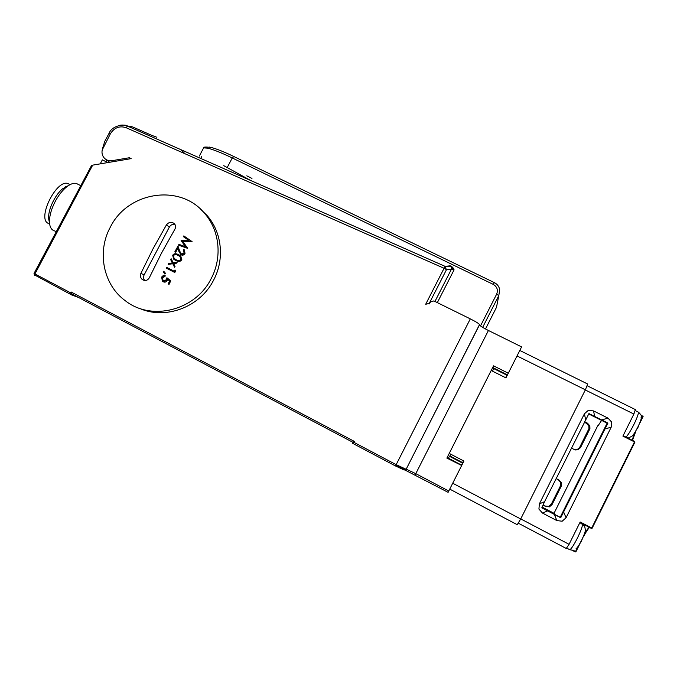 <?xml version="1.0" encoding="UTF-8"?>
<svg xmlns="http://www.w3.org/2000/svg" width="677" height="677" viewBox="0 0 677 677"><rect width="100%" height="100%" fill="white"/><g stroke="black" fill="none" stroke-linecap="round" stroke-linejoin="round"><path stroke-width="1.02" d="M352.201 443.071L354.071 442.428L396.172 464.65L470.303 318.875L433.864 300.91L430.42 302.035L429.709 303.398L425.698 304.235L444.078 268.278L125.956 127.64C119.44 125.617 114.252 127.674 110.385 133.801L102.202 149.998C101.584 153.214 102.337 155.964 104.461 158.249C106.577 160.288 109.141 161.092 112.162 160.661L129.366 157.741L131.16 158.63L92.681 165.137L34.442 274.87L71.66 294.944L78.574 297.491M470.303 318.875C475.965 321.744 479.028 323.648 479.502 324.613L479.468 324.892C479.934 325.832 482.921 327.693 488.422 330.486L521.595 346.895L505.931 377.884L491.197 370.505L449.24 453.412L463.923 461.054L448.115 492.331L405.007 470.05M451.288 266.298L452.778 267.415L454.081 269.827L451.483 269.091L434.956 301.443M452.541 269.277L452.778 267.415M126.946 125.871L132.658 126.929L127.538 126.108L445.144 266.374L450.298 265.807L451.254 266.552L451.483 269.091L446.414 269.801L429.226 303.44L425.698 304.235M156.886 137.279L151.606 135.298M200.265 208.914L206.976 215.396C221.963 232.262 224.832 259.164 213.585 280.176C200.011 307.358 165.044 320.297 138.937 308.12M429.226 303.44L429.362 303.914M100.221 163.868L102.354 159.857L107.821 162.582M106.915 160.161L106.086 161.718M34.586 275.361L34.019 273.474L70.577 292.803L71.66 294.944L72.117 294.08L71.034 291.948L354.545 441.514L352.675 442.149L352.252 442.978M404.88 469.999L404.118 469.821M395.571 466.004L396.172 464.65L406.048 469.246L405.142 470.016L403.966 469.906L395.571 466.004L352.184 443.088L352.649 442.174L72.117 294.08M395.783 465.446L404.465 469.288L404.702 468.822M587.695 384.011L585.377 389.817L520.706 518.971L517.245 524.7L449.748 489.124M450.772 454.208L449.875 455.968L462.653 462.628L463.55 460.859M449.875 455.968L449.435 456.281L462.493 463.085L461.511 465.04M462.653 462.628L462.493 463.085M448.419 458.219L449.435 456.281M492.475 371.14L493.728 368.601L506.912 375.193L507.132 374.745M493.948 368.153L493.728 368.601M461.782 465.217L447.421 457.694L446.862 458.092L493.55 365.842L492.983 367.67L507.369 374.863L508.283 373.23M461.756 465.167L463.889 461.037M505.905 377.868L507.86 373.983M588.702 413.96L607.142 423.176L560.201 517.304L541.854 507.733M493.55 365.842L508.292 373.213M446.862 458.092L461.646 465.48M91.437 165.687L92.681 165.137M130.543 158.731L129.366 157.741M104.8 141.315L102.506 148.593M109.048 133.352L110.385 133.801M125.956 127.64L127.538 126.1C124.593 124.847 121.513 124.703 118.297 125.668M597.994 425.875L601.608 420.417M554.04 513.276L597.723 425.74M554.336 514.249L554.302 513.454M506.912 375.193L505.626 377.724M463.576 460.868L462.577 462.84M543.047 504.924L545.171 506.024L548.692 506.362L551.332 504.128L560.438 485.908L561.199 486.281L561.411 482.76L559.058 480.044L556.13 478.546M561.199 486.281L552.017 504.653L551.332 504.128M545.171 506.024L549.352 506.904L552.017 504.653M545.806 506.565L542.971 505.093M571.371 448.056L574.299 449.536L577.853 449.85L580.519 447.599L579.588 447.548L588.931 428.685L588.838 425.985L586.494 423.328L584.285 422.228M584.547 421.703L587.475 423.176L586.494 423.328M588.635 429.438L589.642 429.328L589.929 428.575L589.845 425.85L587.475 423.176M589.642 429.328L580.519 447.599M560.438 485.908L560.649 482.422L558.313 479.731L556.105 478.597M575.662 449.993L576.948 449.782L579.588 447.548M635.348 409.593L633.884 414.053L585.3 389.969M520.74 518.904L569.078 544.316L580.181 522.001L591.723 528.001L634.484 441.912L622.908 436.115L633.884 414.053M625.98 437.114C627.951 435.184 630.6 430.961 633.917 424.445C637.116 417.844 638.606 413.732 638.377 412.107C643.497 417.032 640.527 416.634 641.187 417.692C641.432 418.826 640.357 421.873 637.962 426.823C635.424 431.808 633.427 434.939 631.971 436.216L628.561 437.909M637.226 428.846L638.766 425.791M547.693 510.856L542.514 513.09L538.926 509.087L539.383 503.857L544.57 501.682L588.931 413.579L607.929 423.074L560.725 517.744L541.795 507.868L544.57 501.682M585.605 419.596L584.412 413.808L539.383 503.857M584.412 413.808L588.288 410.364L593.568 410.922L594.702 416.727M601.345 420.045L607.963 418.098L593.568 410.922M607.963 418.098L611.61 422.008L611.196 427.204L604.544 429.083M563.442 511.499L566.065 517.761L611.196 427.204M566.065 517.761L562.164 521.222L556.858 520.579L554.302 514.308M542.514 513.09L556.858 520.579M569.078 544.316L566.268 548.472L518.396 523.253M576.068 548.692C577.244 547.981 579.106 545.129 581.653 540.128C584.116 535.05 585.36 531.657 585.385 529.947L584.606 525.894M579.3 544.486L581.027 541.862M583.853 535.279L581.137 541.735M583.921 535.312L584.369 533.967M607.142 423.176L607.929 423.074M560.201 517.304L560.725 517.744M78.532 184.542L76.289 183.416C73.387 182.798 69.943 184.152 65.957 187.461C61.988 190.88 58.45 195.475 55.328 201.247C51.08 209.472 49.15 216.767 49.548 223.122C49.912 226.846 51.173 229.275 53.331 230.408M49.311 221.997L48.685 219.01C47.695 210.479 54.71 195.196 62.58 188.79L68.783 185.363M69.723 184.474L67.793 183.492C56.183 179.388 36.837 218.959 48.279 223.368M65.72 186.573L66.778 186.793M110.317 227.184C127.758 191.523 180.15 183.374 204.496 213.263C219.619 230.273 222.505 257.429 211.148 278.645C195.56 310.362 151.783 321.499 125.55 300.918C103.31 285.051 96.693 251.962 110.317 227.184M175.605 260.45L177.518 261.229C179.498 261.669 180.877 261.204 181.639 259.833L180.835 256.143L178.669 254.704C175.808 253.257 173.828 253.435 172.711 255.246L173.591 259.105L175.605 260.45M149.363 277.688L161.541 253.037L174.894 229.181C175.952 227.15 175.783 225.323 174.387 223.698C171.518 221.548 168.869 221.954 166.424 224.916L153.07 248.713L140.909 273.322C139.987 275.742 140.435 277.807 142.246 279.516C145.225 281.217 147.603 280.608 149.363 277.688M167.557 279.356L167.236 280.464C166.322 282.097 164.968 282.529 163.165 281.767L162.472 281.302L161.625 277.206C162.463 275.759 163.682 275.285 165.273 275.784L164.9 276.563L162.463 277.688L163.089 280.693L166.424 279.872L166.906 277.739L170.748 280.828L169.055 284.391L168.175 283.934L169.58 280.98L170.164 281.293L167.557 279.356L169.58 280.98M176.697 263.141L177.171 262.227L173.219 262.811L171.146 258.716L170.672 259.63L172.356 262.938L168.675 263.497L168.209 264.402L172.753 263.717L174.573 267.263L175.038 266.349L173.617 263.59L176.697 263.141M174.818 272.518L175.614 270.935L174.988 269.971L174.327 271.291L166.711 267.373L166.322 268.143L174.818 272.518M164.841 274.033L165.603 273.44L163.741 271.249L163.208 271.705L164.841 274.033M183.67 249.407L183.255 250.16L184.152 253.113L181.428 254.044L179.684 251.116L177.983 246.081L174.852 251.776L175.715 252.216L177.856 248.315L178.956 251.573L181.081 254.84C182.739 255.491 184.042 255.077 185.007 253.604L184.491 250.016L183.67 249.407L184.246 249.796M191.667 241.334L183.814 235.901L183.382 236.645L189.027 240.555L181.097 240.58L185.49 246.699L178.948 244.372L178.525 245.125L187.639 248.366M187.724 248.307L182.663 241.266L191.659 241.435M144.726 280.523C143.38 278.848 143.177 276.995 144.116 274.964L169.377 227.023C170.706 224.866 172.567 224.011 174.971 224.451M172.711 255.246L173.54 255.762M175.343 260.315L173.583 257.649M178.669 254.704L180.251 255.661M175.529 254.603L179.684 255.356M175.918 259.646L177.061 260.349L180.835 260.789M181.842 259.35L181.064 257.277L179.71 256.338M181.58 259.934L180.751 259.409C179.727 260.755 178.153 260.848 176.003 259.697L177.061 260.349M176.003 259.697L174.048 258.275L173.557 255.711C174.471 254.366 176.037 254.281 178.263 255.457L180.116 256.676L180.751 259.409M184.482 250.008L184.102 250.727L184.635 251.142L183.805 250.592M184.152 253.113L184.956 253.647L184.635 251.142M181.428 254.044L182.341 254.645L184.956 253.647M178.533 247.714L178.127 248.493M177.856 248.315L178.914 249.018L179.972 252.233L178.956 251.573M180.361 254.324L181.309 254.941L179.972 252.233M192.073 241.621L183.814 235.901M184.491 236.391L184.093 237.136M189.027 240.555L181.969 241.19L181.106 240.572M181.191 240.428L182.054 241.012M185.49 246.699L181.969 241.19M178.948 244.372L186.234 247.207M179.938 245.04L179.684 245.531M166.424 279.872L167.134 280.244L167.676 278.349M163.563 280.997L164.257 281.37L167.134 280.244M163.022 276.961L165.129 276.081M161.625 277.206L162.48 277.663M163.479 281.911L162.294 278.162M170.164 281.293L168.658 284.179M173.219 262.811L174.311 263.463L176.739 263.057M170.672 259.63L171.933 260.273M172.356 262.938L173.464 263.598L171.882 260.366M168.675 263.497L169.809 264.165M174.92 266.586L173.837 264.368L172.753 263.717L173.464 263.598M174.327 271.299L167.854 268.033L167.481 268.744M175.605 270.952L175.165 271.782M166.711 267.373L167.854 268.033M163.208 271.705L164.486 272.129M165.239 273.72L164.283 272.298M437.334 302.619L454.081 269.827M480.492 325.959L496.647 294.148C498.247 290.001 497.13 286.76 493.296 284.408L232.245 157.953L227.37 167.253M184.88 153.687L181.114 149.769M151.445 135.222L132.827 127.005M223.757 165.67L250.769 180.531M200.739 158.435L201.738 156.539M246.775 175.834L251.971 178.432M212.908 147.916L209.108 147.027M233.844 156.539L232.245 157.953C221.371 152.731 213.17 149.465 207.661 148.178L203.642 147.857L202.88 149.312M493.296 284.408L494.345 282.614C497.299 284.145 499.093 286.523 499.711 289.748L498.805 295.57L496.647 294.148M485.502 328.98L496.486 307.341L498.805 295.57L482.659 327.372M496.478 307.358L497.409 302.67M70.577 292.803L71.034 291.948M354.545 441.514L354.071 442.428M445.703 269.184L444.07 268.278L445.144 266.374L446.414 269.801L445.703 269.184M452.718 483.234L520.706 518.971M585.377 389.817L517.016 355.941M479.468 324.892L406.183 469.169L415.788 473.646L488.422 330.486M415.17 474.958L415.788 473.646L448.783 491.028M405.286 469.931L406.183 469.169L479.502 324.613M112.162 160.661L113.406 161.634M559.058 480.044L558.313 479.731M641.009 414.993L643.099 416.575L641.009 414.993M635.339 410.609L637.988 411.921M566.776 548.158L569.442 549.563C570.508 550.13 573.174 546.288 577.422 538.063C581.035 530.573 582.719 525.877 582.491 523.964L582.127 523.778M573.241 550.299L575.535 551.501L575.255 551.907L571.989 550.189M642.862 415.906L643.099 416.575L640.01 422.795M640.78 420.222L642.71 416.338L641.187 415.585M632.14 440.202L634.611 432.916M635.779 431.41L632.453 440.363M634.637 441.455L634.891 442.149L634.645 441.455L623.119 435.683L634.645 441.455L634.891 442.149L592.147 528.212L591.427 528.432L592.147 528.212M591.427 528.432L579.952 522.458M584.268 534.288C586.544 530.336 588.228 528.026 589.337 527.341M589.557 527.459C588.135 528.779 586.223 531.648 583.802 536.057M577.989 546.567L575.535 551.501L575.949 551.696L575.264 551.907M579.529 544.494L575.949 551.696M144.116 274.964L140.909 273.322M166.424 224.916L169.377 227.023M451.737 266.51L451.195 266.484M127.674 126.117L155.397 138.404M499.711 289.748C499.101 286.498 497.299 284.12 494.32 282.597L233.675 156.446C224.662 152.097 217.292 149.126 211.554 147.544C205.825 146.791 203.185 146.892 203.642 147.857L199.309 156.074M587.788 384.071L519.792 350.458M91.539 165.501L34.019 273.474M106.23 159.62L109.64 162.268M104.376 142.111L109.082 133.293C112.187 125.059 125.558 123.874 127.521 126.1L127.699 126.125M127.538 126.1L445.229 266.416L451.254 266.552M554.421 513.513L542.116 507.098M560.835 484.673L561.605 485.028M628.044 437.816L627.435 437.85M635.491 409.661L587.238 385.788M579.876 522.61L584.666 525.987M572.327 550.173L569.822 549.749M589.929 428.575L588.931 428.685M76.289 183.416L80.783 185.684M54.439 230.823L56.242 231.754M48.685 219.01L49.548 223.122M62.58 188.79L65.957 187.461M67.793 183.492L70.044 184.635M206.976 215.396L204.496 213.263M142.246 279.516L144.074 280.413M173.6 259.113L174.725 259.807M180.116 256.676L181.064 257.277M163.165 281.666L162.48 281.31"/></g></svg>
